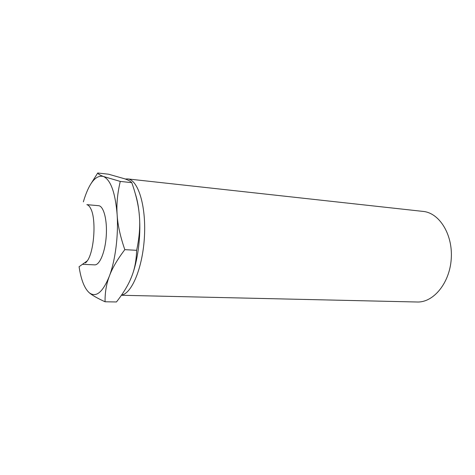 <?xml version="1.0" encoding="UTF-8"?>
<svg xmlns="http://www.w3.org/2000/svg" width="475" height="475" viewBox="0 0 475 475"><rect width="100%" height="100%" fill="white"/><g stroke="black" fill="none" stroke-linecap="round" stroke-linejoin="round"><path stroke-width="0.71" d="M130.239 279.953L131.474 277.032C128.523 284.662 123.506 292.98 116.44 301.969L105.07 301.773C104.939 292.535 106.364 284.014 109.339 276.218C112.118 268.464 117.278 259.605 124.818 249.648C120.246 236.425 117.687 224.74 117.135 214.581C116.405 204.375 117.45 193.319 120.27 181.42L103.413 176.474C100.059 175.216 98.165 174.052 97.737 172.995L90.719 184.104M97.737 172.995L108.549 174.206L124.723 178.814C128.309 180.072 130.667 181.349 131.783 182.655C136.218 195.178 138.759 206.435 139.418 216.422C140.268 226.385 139.341 237.684 136.64 250.319C136.331 260.555 134.609 269.456 131.474 277.032C137.726 261.559 141.016 236.877 139.418 216.422C138.748 207.652 137.388 200.129 135.351 193.853M121.422 295.272L417.139 302.005C433.402 302.717 449.736 283.118 451.25 258.774C452.96 234.442 439.357 212.859 423.142 211.417L127.597 178.915L125.275 179.016M121.547 295.094C132.008 293.532 142.951 266.902 144.471 236.01C146.104 205.105 137.881 179.586 127.597 178.915M79.076 266.653C81.005 279.579 84.366 288.248 89.152 292.659C92.061 295.218 97.369 298.258 105.07 301.773M136.64 250.319L124.818 249.648M131.783 182.655L120.27 181.42M85.559 262.996L87.353 260.799C94.264 251.233 96.389 219.153 90.796 208.757C89.65 206.37 88.35 205.016 86.901 204.683M82.911 264.343L94.644 264.866C99.697 265.293 105.23 251.946 106.258 235.915C107.35 219.889 103.627 205.936 98.568 205.687L86.866 204.654M89.152 292.659C96.003 297.914 102.737 292.434 109.339 276.218C115.324 260.478 118.554 235.362 117.135 214.581C115.282 192.565 110.711 179.865 103.413 176.474C96.158 174.776 89.817 182.103 84.396 198.455L83.368 201.863M79.551 266.398L87.353 260.799"/></g></svg>
